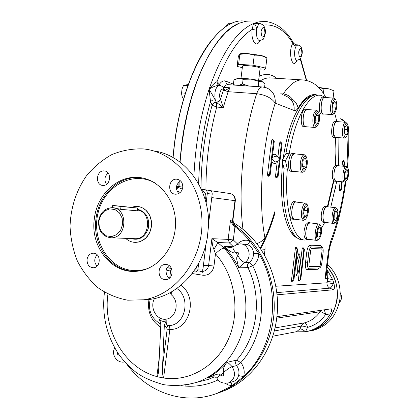 <?xml version="1.0" encoding="UTF-8"?>
<svg xmlns="http://www.w3.org/2000/svg" width="419" height="419" viewBox="0 0 419 419"><rect width="100%" height="100%" fill="white"/><g stroke="black" fill="none" stroke-linecap="round" stroke-linejoin="round"><path stroke-width="0.63" d="M98.884 221.075L100.796 215.261L104.656 210.904L109.72 208.861L114.995 209.563L119.436 212.878L122.149 218.168L122.584 224.375L120.641 230.256L116.718 234.624L111.611 236.609L106.342 235.839L101.948 232.487L99.293 227.218L98.884 221.075M98.544 220.986C100.141 212.831 104.514 208.405 111.669 207.704C127.889 206.86 127.879 237.704 111.606 237.819C102.718 236.96 98.365 231.351 98.544 220.986M137.626 210.432L137.165 210.809L120.641 209.327L113.449 207.845M131.288 207.211L136.233 206.321L139.627 206.771L142.837 208.065L145.718 210.144L148.122 212.915L149.929 216.235L151.055 219.959L151.437 223.893L151.065 227.852L149.944 231.639L148.137 235.075L145.733 237.982L142.853 240.228L139.632 241.705L136.233 242.344C132.236 242.517 128.706 241.187 125.642 238.348M193.306 271.858L195.814 271.926L197.438 270.595L197.915 269.407L198.7 263.174M199.758 271.936L201.853 271.187L202.922 269.297L206.075 243.827L203.393 265.578L208.589 265.505C207.981 268.809 206.19 270.753 203.225 271.323L202.215 271.35M206.111 203.126L207.3 193.51C207.368 191.41 206.488 190.147 204.65 189.723L201.356 189.336M210.328 190.645L229.926 193.526C233.414 194.327 235.101 196.71 234.975 200.664L211.778 197.59L208.547 223.798L212.197 194.196C212.265 192.117 211.391 190.865 209.568 190.446L204.812 189.744M108.133 173.078C104.488 176.389 103.954 180.144 106.526 184.334M104.389 170.942L104.137 170.921C96.129 170.051 94.914 185.418 102.995 185.418C110.7 186.109 112.103 171.439 104.389 170.942M180.547 180.877C175.755 184.491 175.142 188.707 178.709 193.531M182.752 187.476C182.909 182.878 181.003 180.123 177.043 179.212L176.729 179.185C168.103 178.326 167.024 194.306 175.723 194.222C179.542 193.96 181.883 191.713 182.752 187.476M169.004 265.526C164.924 269.888 165.002 274.152 169.245 278.316M164.604 279.515L166.338 279.536C173.848 278.918 173.953 265.253 166.463 264.499L164.939 264.462C157.35 264.881 157.031 278.666 164.604 279.515M97.135 254.783C94.003 258.575 93.971 262.362 97.035 266.144M87.047 259.497C86.995 264.719 89.189 267.474 93.626 267.757C100.78 267.432 101.189 253.94 94.071 253.228L92.866 253.181C89.676 253.689 87.739 255.794 87.047 259.497M137.573 206.394L140.936 207.138L144.063 208.714L146.802 211.05L149.017 214.041L150.599 217.534L151.469 221.368L151.578 225.349L150.924 229.282L149.541 232.969L147.493 236.237L144.885 238.924L141.847 240.894L138.527 242.062L135.091 242.365M94.338 218.734C96.915 195.118 116.801 175.797 137.772 177.405C158.12 178.394 175.571 198.983 175.54 223.076C175.744 247.158 158.298 269.019 137.772 271.151C112.276 274.754 90.038 247.006 94.338 218.734M143.324 148.918C132.498 148.525 122.002 150.421 111.831 154.601C102.121 159.995 93.584 167.176 86.22 176.148C76.122 191.001 70.727 207.719 70.041 226.307C70.586 238.416 73.026 249.981 77.363 260.99C82.721 271.402 89.608 280.321 98.02 287.743C107.138 294.075 117.053 298.223 127.764 300.193L144.021 299.779C175.844 294.751 202.356 260.147 201.984 222.353C201.916 184.543 175.341 152.176 143.942 148.981L143.324 148.918M171.418 268.417L166.982 267.82M176.535 186.204L182.784 187.157M142.476 300.02L151.233 299.229C176.991 295.259 200.23 271.664 206.525 241.889L207.248 238.264L208.515 225.794C209.987 190.126 186.644 157.455 157.219 151.489L156.591 151.353M194.798 269.7L196.569 267.867L197.485 265.358M205.153 199.57C206.761 195.249 205.661 192.227 201.864 190.493M233.352 246.686L229.434 242.952L233.315 239.951L228.151 239.385L229.434 242.952L217.702 242.528L224.123 248.168C221.724 248.462 218.844 250.363 215.481 253.862L213.868 249.3C216.057 246.042 217.335 243.785 217.702 242.528L211.894 238.673L228.151 239.385L230.529 220.059L232.571 220.237C232.346 222.829 233.184 224.893 235.08 226.428L235.96 226.27L233.483 222.992L232.974 219.86M160.781 323.966L159.388 319.33L160.498 322.468L160.817 324.908L158.602 371.339C158.178 374.392 157.68 376.157 157.115 376.623L157.115 376.623M180.867 285.323C198.281 296.93 189.854 330.486 169.852 329.418L167.155 329.224L166.505 327.328L164.316 325.558L166.202 320.577C166.044 323.594 166.678 325.275 168.103 325.621L168.328 325.636C169.36 325.93 169.868 327.187 169.852 329.418L163.588 377.985C162.713 376.445 162.378 372.512 162.572 366.185L164.316 325.558M166.652 268.474L167.071 270.433L170.585 270.993L171.366 268.406M171.334 291.975L171.23 294.767C179.583 301.114 176.713 317.178 166.893 319.042C157.193 321.378 149.138 307.965 154.48 298.59M170.308 292.551L171.23 294.767M163.588 377.985L156.874 376.686M166.202 320.577C163.85 321.96 161.577 321.546 159.388 319.33M192.075 273.528L203.047 275.262C208.94 275.54 212.585 272.46 213.983 266.034L215.481 253.862C234.792 275.126 240.611 310.39 228.9 338.013C217.252 365.682 189.901 381.966 163.829 378.038L163.819 378.148M166.521 274.89L167.071 270.433M169.726 277.907L170.585 270.993L172.146 270.957M213.868 249.3C212.7 246.702 212.04 243.156 211.894 238.673L208.589 265.505L213.983 266.034M230.518 247.666L223.95 246.498C229.884 252.652 234.792 259.759 238.678 267.82L244.921 262.441C242.706 262.043 240.323 259.764 237.762 255.606L236.766 257.229L236.677 259.11L238.678 267.82L247.917 267.636C262.577 297.087 257.743 336.776 236.583 360.125C235.295 361.885 235.289 363.708 236.562 365.598C238.82 368.615 239.479 371.946 238.542 375.597C237.835 378.488 236.101 380.483 233.331 381.573L231.917 381.966M230.508 247.666L233.153 246.891C232.545 247.839 233.352 249.677 235.567 252.411L234.74 252.914L233.76 252.887L231.911 252.222L228.575 250.164L223.95 246.498L233.283 246.754M244.921 262.441L244.926 262.435C242.711 262.037 240.328 259.759 237.777 255.595L235.551 252.421C238.343 251.751 239.081 252.814 237.777 255.595M230.529 220.059L231.628 222.955L233.336 225.244L242.763 233.205L249.876 240.815C249.116 243.093 248.221 244.335 247.189 244.528C251.285 246.084 253.39 249.085 253.495 253.532L258.701 253.375C258.738 258.685 256.737 262.813 252.709 265.761L249.211 262.404L244.926 262.435C252.908 257.58 248.656 242.852 239.637 243.942L236.117 244.796L233.153 246.885C232.535 247.833 233.336 249.677 235.551 252.421M216.942 378.184L216.88 378.069C216.963 377.577 218.168 376.571 220.494 375.057L219.823 374.335L218.87 374.088L216.916 374.24L208.683 377.341L207.798 377.77L211.448 376.849M216.942 378.189L215.46 377.142C212.868 376.644 210.752 376.712 209.112 377.351L207.798 377.77C214.978 373.884 221.41 368.73 227.082 362.309L236.583 360.125L240.846 362.608C244.01 366.814 244.932 371.47 243.622 376.571L232.121 385.663L217.377 393.2C185.051 405.849 147.718 392.87 126.826 364.195M232.136 366.667L232.142 366.672C229.78 367.484 226.862 369.516 223.39 372.763C223.018 368.573 224.254 365.09 227.082 362.309C227.884 362.456 229.57 363.907 232.136 366.667C229.774 367.479 226.852 369.506 223.379 372.753L223.379 372.753C223.971 375.89 223.008 376.66 220.499 375.073L220.478 375.068M253.495 253.532C253.521 257.329 252.091 260.288 249.211 262.404C247.54 263.776 247.11 265.52 247.917 267.636L252.709 265.761C268.108 296.584 263.048 338.18 240.846 362.608L236.562 365.598L232.142 366.672C236.122 373.669 234.975 379.064 228.701 382.856C222.856 383.851 218.917 382.254 216.88 378.069C216.974 377.577 218.179 376.581 220.499 375.073L223.379 372.753M230.942 382.238L232.121 385.663L228.58 385.066L225.296 383.395M234.954 226.606L233.315 239.951L237.494 243.926C241.108 240.469 245.235 239.432 249.876 240.815L258.701 253.375C282.034 291.31 275.168 347.948 243.622 376.571L238.542 375.597M235.326 200.711L234.975 200.664L232.571 220.237L232.995 219.687L235.326 200.711C235.509 197.181 233.959 194.835 230.68 193.667M235.96 226.27C261.734 245.105 277.252 280.981 273.748 316.052C270.234 351.117 248.006 381.725 219.069 392.708L212.569 394.855M220.965 391.954L222.866 391.262C250.934 380.913 272.884 351.494 276.755 317.707C281.825 279.326 262.671 239.249 232.608 222.238M233.928 85.067L233.388 84.465L235.216 85.157M235.53 79.097L238.647 78.348L233.959 79.83L233.388 84.465M238.647 78.348C241.789 78.196 245.943 78.458 251.117 79.139L243.093 79.291L238.647 78.348M264.583 87.283L264.981 84.051L262.074 81.537C259.895 80.663 256.239 79.861 251.117 79.139L258.822 81.427L262.074 81.537L262.933 82.019M254.804 86.461L258.245 86.115L258.759 86.723M238.987 85.408L248.32 86.031M238.484 85.371L242.517 83.983L249.027 86.078M242.517 83.983L243.093 79.291M258.245 86.115L258.822 81.427M310.699 250.174L308.892 265.049L309.253 266.631L319.634 266.421L320.346 264.866L322.091 250.452L321.761 248.891L311.443 248.593L310.699 250.174M318.236 239.495C314.355 239.338 318.073 220.708 320.912 226.019C322.195 230.859 321.577 235.232 319.069 239.144L318.236 239.495M318.058 240.024L316.884 240.422C313.328 239.961 315.758 222.751 319.189 224.024L320.64 225.616M317.335 232.026L320.912 232.493L319.446 237.081L317.618 236.965L317.272 232.22L318.754 227.617L320.572 227.779L320.912 232.493M317.612 236.835L319.446 237.081M307.829 239.207L307.609 239.181C304.058 238.741 306.289 222.033 309.788 222.824L318.985 223.997M303.199 216.948C301.743 211.213 305.645 201.12 307.64 205.352C309.028 210.338 308.421 214.863 305.818 218.922C304.644 219.839 303.77 219.179 303.199 216.948M305.818 218.922L304.765 219.865L303.44 220.321L301.738 217.592C300.381 212.307 303.204 202.241 305.75 203.199L307.321 204.886M304.189 215.727L306.608 216.031L304.529 217.262L303.607 213.114L304.786 207.73L306.87 206.541L307.771 210.689L306.608 216.031M304.231 210.259L307.771 210.689M294.065 219.142L292.074 216.387C290.676 211.118 293.53 201.099 296.128 202.063L305.524 203.173M301.895 162.96C303.016 156.989 304.54 154.993 306.462 156.973C307.986 161.97 307.462 166.563 304.891 170.753C302.549 171.884 301.549 169.286 301.895 162.96M304.854 170.79L303.848 171.732L302.455 172.272C300.612 171.35 299.92 168.171 300.376 162.74C301.193 157.581 302.549 154.93 304.451 154.789L306.132 156.507M305.964 166.935L303.88 169.36L302.476 166.071L303.178 160.33L305.273 157.937L306.656 161.252L305.964 166.935L302.707 166.605M303.105 160.901L306.656 161.252M292.897 171.277L292.677 171.256C290.796 170.329 290.079 167.16 290.529 161.755C291.346 156.617 292.724 153.983 294.667 153.852L304.246 154.773M315.847 112.989C316.864 111.25 317.806 111.019 318.681 112.297C320.263 117.173 319.828 121.725 317.393 125.951C314.48 129.282 313.077 117.734 315.847 112.989M317.335 126.009L315.083 127.481C312.385 127.428 312.014 116.351 314.59 111.983L316.712 110.249L318.388 111.899M316.843 124.553L315.167 122.406L315.329 116.781L317.167 113.355L318.828 115.539L318.66 121.117L316.843 124.553M315.214 120.84L318.66 121.117M316.109 115.33L318.828 115.539M305.619 126.69L305.441 126.679C302.686 126.617 302.277 115.586 304.891 111.245L307.054 109.521L316.549 110.239M335.237 99.366L335.865 99.979C337.379 104.677 336.986 109.087 334.681 113.214C330.722 117.194 331.497 97.596 335.237 99.366M334.634 113.256L332.571 114.644C329.02 114.534 330.565 97.187 334.048 98.114L335.619 99.654M332.943 110.731L332.628 105.682L334.069 101.424L335.808 102.22L336.106 107.238L334.681 111.48L332.943 110.731M332.712 106.986L336.106 107.238M333.849 102.079L335.808 102.22M323.41 113.937L323.033 113.858C319.624 112.926 321.315 96.538 324.725 97.465L333.917 98.104M336.687 220.729L335.661 222.253C331.366 225.637 334.158 204.435 337.337 209.547C338.447 212.69 338.233 216.419 336.687 220.729M334.676 223.112L333.655 223.463C330.376 223.107 332.555 206.583 335.729 207.719L337.101 209.212M335.279 211.983L337.332 212.229L337.154 217.252L335.546 220.755L334.09 219.231L334.262 214.167L335.891 210.668L337.332 212.229M334.173 216.885L337.154 217.252M324.877 222.363L324.694 222.337C322.468 219.813 322.431 215.261 324.578 208.683L326.768 206.656L335.561 207.698M348.142 126.077C348.587 130.759 347.943 134.331 346.214 136.804C342.045 140.444 344.14 119.158 347.477 124.034L348.142 126.077M346.188 136.83L344.256 138.113C340.977 137.971 342.611 121.369 345.811 122.29L347.262 123.752M344.334 131.021L345.361 126.192L347.079 125.491L347.77 129.571L346.754 134.363L345.041 135.107L344.334 131.021M344.884 134.2L346.754 134.363M344.696 129.314L347.77 129.571M335.41 137.343L333.597 134.342C333.11 127.292 334.184 123.039 336.818 121.573L345.685 122.28M348.508 174.927C348.11 177.834 347.424 179.798 346.44 180.814C342.365 184.187 344.753 163.457 347.89 168.26C348.618 169.669 348.823 171.895 348.508 174.927M346.44 180.814L344.518 182.04C341.344 181.804 343.219 165.526 346.304 166.526L347.676 167.972M345.35 171.491L347.037 169.323L348.095 172.219L347.482 177.268L345.806 179.463L344.737 176.582L345.35 171.491M344.889 176.996L347.482 177.268M345.298 171.931L348.095 172.219M335.823 181.113L335.671 181.097C334.194 180.317 333.665 177.53 334.084 172.743C334.786 168.166 335.912 165.798 337.452 165.646L346.162 166.516M339.317 302.618C341.894 299.705 342.203 296.495 340.254 292.981M120.997 206.483L113.35 205.488L137.919 208.065L120.997 206.483L120.641 209.327M306.902 109.307L305.252 109.186C301.266 108.123 299.543 126.528 303.607 126.727L303.791 126.742M307.64 109.569L307.069 109.322C303.099 108.259 301.371 126.679 305.42 126.878L306.2 126.742M294.473 153.626L292.85 153.469C288.728 152.228 286.596 170.894 290.817 171.266L291.043 171.287M295.264 153.909L294.688 153.647C290.582 152.406 288.45 171.088 292.651 171.455L293.489 171.34M324.599 97.266L322.986 97.15C319.33 96.202 317.77 113.863 321.499 113.984L321.645 113.994M325.275 97.507L324.741 97.276C321.095 96.323 319.535 113.999 323.248 114.12L323.955 113.978M336.698 121.374L335.142 121.253C331.879 120.305 330.114 136.604 333.404 137.327L333.702 137.38M337.321 121.61L336.834 121.39C333.582 120.436 331.822 136.756 335.095 137.474L335.907 137.385M337.321 165.453L335.808 165.301C333.079 166.83 331.953 171.182 332.424 178.358L334.142 181.118M337.929 165.694L337.468 165.468C334.755 166.998 333.629 171.355 334.095 178.536L335.65 181.275L336.3 181.165M326.611 206.452L325.102 206.274C323.4 206.42 322.153 208.981 321.368 213.952C320.944 218.723 321.483 221.51 322.981 222.311L323.169 222.332M327.249 206.714L326.789 206.473C325.092 206.619 323.85 209.186 323.065 214.161C322.64 218.933 323.175 221.724 324.667 222.52L325.359 222.421M295.919 201.838L294.269 201.633C290.33 200.57 287.973 218.608 291.991 219.085L292.237 219.111M296.694 202.131L296.076 201.848C292.153 200.785 289.796 218.838 293.798 219.31L294.625 219.21M309.73 222.63L308.201 222.437L305.692 224.673C303.346 231.634 303.393 236.452 305.839 239.134L306.064 239.165M310.437 222.913L309.945 222.657L307.446 224.898C305.1 231.864 305.147 236.688 307.583 239.369L308.342 239.275M232.084 23.375L229.361 23.27L227.192 24.412L226.082 25.606L225.626 26.895M226.082 25.606L227.58 25.664M188.283 84.554L183.564 85.314L182.003 89.074L181.579 92.918L182.014 96.239L183.501 99.492M181.637 94.317L182.003 89.074M183.564 85.314L187.911 85.612M181.579 92.918L185.392 93.191M239.464 54.035L239.72 53.931C240.962 53.47 243.449 53.328 247.179 53.506L260.765 55.392L254.27 55.099L247.179 53.506L239.841 54.35L239.464 54.035L238.332 56.581L237.117 66.443L242.318 67.616M266.547 57.77L260.765 55.392C263.582 56.073 265.316 56.727 265.971 57.351L266.547 57.77M258.612 80.485L260.094 68.391L259.392 67.731C256.276 66.134 242.538 64.819 242.507 66.108L242.491 66.207M266.898 58.1L265.672 68.093L253.029 65.186L238.605 64.369L237.117 66.443M254.27 55.099L253.029 65.186M239.841 54.35L238.605 64.369M259.916 69.873L263.755 70.099L265.672 68.093M318.634 87.409L329.104 88.891L323.96 88.781L318.65 87.424M333.55 90.682L329.104 88.891L333.55 90.682M333.964 91.023L333.11 98.051M323.96 88.781L323.41 93.317M307.132 331.403L308.394 331.178C324.479 327.27 334.074 316.555 337.18 299.04C338.369 286.764 335.027 276.084 327.145 266.997C346.288 286.512 336.724 324.641 311.327 330.486L307.682 331.282M311.16 330.921C327.26 327.009 336.866 316.298 339.971 298.784C341.202 285.082 337.033 273.586 327.475 264.289M310.233 239.532L304.184 240.082C292.284 238.039 283.982 206.41 287.345 169.156L285.439 160.755L289.22 153.789L285.957 153.474C291.467 117.964 306.116 92.651 317.702 95.082L319.577 95.207M335.97 137.39L335.734 165.29M333.854 181.066L327.862 206.787M303.073 239.935L301.104 239.668C289.12 237.615 280.735 206.017 284.087 168.82L282.155 160.43L285.957 153.474M289.22 153.789C294.725 118.221 309.301 92.866 320.802 95.296L325.783 97.538M334.613 112.779L336.797 121.384M338.903 137.647L338.631 165.762M336.792 181.218L330.79 207.133M324.788 222.353L321.535 228.255M287.345 169.156L284.087 168.82M285.439 160.755L282.155 160.43M327.37 206.729L333.466 180.814M335.305 165.348L335.938 151.128L335.504 137.521M282.652 162.593C279.824 191.897 282.024 214.114 289.257 229.235C291.912 234.247 294.924 237.327 298.291 238.474M313.077 95.611C310.091 95.988 307.059 97.774 303.979 100.979C294.196 111.993 287.256 131.21 283.144 158.623M290.608 231.592L293.473 235.022L296.558 237.212M311.113 96.511L307.625 98.046L304.105 100.848M251.981 20.95L245.675 21.275L239.197 23.244L232.624 26.91L226.04 32.284L219.535 39.36L213.203 48.101L207.143 58.43L201.455 70.24L196.239 83.391L191.583 97.716L187.565 112.994L184.271 129.005L181.752 145.493L180.055 162.19M179.143 181.783L179.096 186.722M341.757 181.746L340.809 189.55L341.286 189.65L339.95 190.76L340.453 189.886M275.493 176.148L275.87 177.74L277.415 176.409L278.085 176.551L282.113 143.576L281.453 143.382L279.51 159.304L277.912 157.015L276.31 156.046L272.282 157.486L274.267 141.276L273.581 141.077L269.454 174.76L270.15 174.906L272.135 158.686L273.754 160.975L275.351 161.938L279.363 160.482L277.415 176.409L275.493 176.148L277.158 162.52L277.551 161.765M263.336 25.072C274.911 23.852 284.747 29.943 292.844 43.351C287.586 51.364 292.483 71.026 296.945 60.326C294.269 60.42 293.698 49.761 296.207 46.106L294.038 45.242L292.844 43.351L293.677 43.382L295.966 44.775L296.207 46.106L297.919 44.864L300.617 46.242C302.073 48.552 302.576 51.087 302.12 53.862C299.711 61.158 301.481 58.325 296.94 60.326L297.05 60.331M258.324 23.548L253.485 23.516C236.615 30.833 221.813 52.726 209.086 89.2C200.371 116.047 195.312 145.121 193.897 176.425M223.453 87.943L224.867 90.609L229.989 87.775L223.741 88.027M223.296 87.718L223.646 90.111L223.039 87.367C222.793 86.623 221.614 85.947 219.504 85.335C215.628 86.859 214.203 91.661 215.219 99.738L209.086 89.2L210.511 101.634L212.491 100.193L215.219 99.738L216.167 102.042C218.205 102.006 219.645 101.068 220.483 99.23L223.238 107.573L228.114 91.703L223.646 90.111M198.648 183.931C199.287 155.198 203.241 127.764 210.511 101.634L212.103 105.227L216.723 107.065L223.238 107.573L216.351 102.309C218.351 102.22 219.745 101.225 220.535 99.319M259.843 40.68C256.433 48.803 250.572 40.434 252.201 29.356L256.638 30.252C256.344 26.203 255.291 23.956 253.485 23.516L252.201 29.356C239.176 37.474 227.459 54.889 217.052 81.611C216.953 83.481 217.686 84.717 219.257 85.314M219.341 85.319C216.173 85.471 212.758 86.764 209.086 89.2C211.836 85.507 214.491 82.972 217.052 81.611L219.53 84.151L219.347 85.319M255.794 23.454L253.485 23.516L258.675 21.882L265.41 21.437C276.964 22.914 286.36 30.184 293.599 43.251M326.684 270.815L326.532 274.634L325.039 278.724L326.401 273.157M275.77 286.261L327.019 282.783L333.974 283.658L333.534 282.128L333.383 283.391C332.194 286.203 331.047 287.79 329.947 288.157C327.841 287.036 326.867 285.245 327.019 282.783L327.176 281.521L333.534 282.128L332.696 279.693L327.59 278.583L327.852 273.738L326.841 269.611M332.696 279.693L326.867 269.281M308.751 268.212L319.503 267.945C320.593 267.605 321.373 265.882 321.855 262.771L323.096 252.516C323.368 249.577 323.044 247.854 322.122 247.351L311.327 246.98C310.175 247.262 309.348 249.022 308.84 252.254L307.546 262.923C307.268 265.913 307.614 267.668 308.573 268.191L308.751 268.212M323.861 309.882C324.285 309.589 324.861 311.128 325.594 314.507C323.19 312.71 321.363 311.788 320.116 311.741L276.702 318.121M274.979 327.93L304.639 322.84C310.982 321.085 316.141 317.387 320.116 311.741M304.639 322.84L304.634 322.84C305.75 322.976 306.734 324.484 307.583 327.365C304.644 326.391 302.57 325.972 301.361 326.113L274.236 330.973M276.88 316.649L331.251 308.819C332.105 309.348 331.79 311.066 330.308 313.972L325.594 314.507C321.017 321.106 315.015 325.395 307.583 327.365L305.482 331.717C303.136 329.811 301.313 328.863 300.025 328.868L296.61 331.665L272.711 336.232M333.974 283.658C334.723 287.031 334.561 289.063 333.487 289.759L276.99 294.814M295.678 331.843L305.482 331.717L309.107 330.921C318.21 328.239 325.28 322.593 330.308 313.972M282.684 94.626L283.249 93.976C286.926 94.338 289.995 96.092 292.457 99.24L291.299 99.926L288.214 97.213L284.627 95.432M300.004 255.606C298.003 261.624 297.27 267.621 297.815 273.602C299.847 267.584 300.575 261.587 300.004 255.606L299.035 254.239L299.004 253.155C296.17 260.691 295.259 268.197 296.264 275.686L296.505 274.759L297.815 273.602M293.3 280.081L293.897 280.049L297.642 249.258L297.055 249.242L293.153 280.07M296.909 248.666L297.024 247.723L295.442 247.671L291.346 281.29L292.944 281.201L293.436 280.075M291.346 281.29L292.923 280.081M297.024 247.723L296.867 248.252L297.642 249.258M295.442 247.671L297.055 249.242M299.889 279.992L299.789 280.803L300.282 279.698M304.414 249.436L300.737 279.677L300.156 279.709L303.843 249.42L304.414 249.436L303.639 248.436L303.785 247.922L303.675 248.839M299.789 280.803L298.244 280.892L300.156 279.709M298.244 280.892L302.261 247.88L303.843 249.42M281.327 143.193L280.929 141.983L280.264 141.784L279.531 143.094L277.912 157.02M335.514 188.456L336.012 185.821M338.913 161.87L339.008 160.247M344.109 166.312L344.643 161.902L344.177 161.76L343.632 166.264M341.286 189.65L342.234 181.799M179.851 162.038L181.411 146.467C188.88 83.47 215.041 31.964 239.338 23.186M247.571 21.008L244.026 21.018C216.979 17.813 182.941 72.236 174.32 145.791L173.068 157.607M178.882 186.696L178.923 181.977M274.628 211.878C270.695 225.511 265.871 237.61 260.157 248.168M172.963 157.549L174.204 145.802C179.542 101.99 194.154 61.907 211.197 40.811M274.974 212.962C271.041 226.417 266.243 238.364 260.587 248.797M137.668 210.071C152.039 211.946 150.185 238.73 135.662 238.725L133.677 238.652M137.762 209.327C146.09 211.81 149.646 218.027 148.441 227.962C145.126 237.295 139.286 240.825 130.917 238.547M148.965 268.024C142.774 270.454 136.5 271.166 130.147 270.171C106.405 266.526 91.017 237.086 98.502 211.302C105.457 185.334 133.31 170.69 154.789 182.873M135.337 271.344L129.686 270.894C108.118 267.841 92.499 243.083 95.982 218.849C98.549 195.296 118.394 176.032 139.318 177.64L141.784 177.871M197.967 269.082L202.974 268.977M207.3 193.51L212.197 194.196M180.228 192.478L176.907 190.896M182.365 189.163L177.907 187.283L176.551 189.749M176.394 187.099L177.907 187.283L177.996 186.591M167.443 267.092L168.003 267.175L167.94 266.479M167.914 267.867L168.003 267.175L170.507 266.94M159.529 355.27L156.889 376.571C124.579 368.181 102.671 329.868 107.945 294.117M167.155 329.224L162.572 366.185M176.776 288.481C191.074 297.506 185.607 324.877 169.386 325.558L168.098 325.642L166.505 327.328M160.723 327.113C151.112 320.975 147.195 311.794 148.96 299.564M166.291 269.454L167.05 269.574M224.123 248.168C241.69 267.5 249.703 297.438 244.146 324.704C238.531 351.96 219.813 374.377 196.726 382.364L185.235 385.166M119.258 355.013C117.697 354.951 117.074 354.029 117.393 352.248M114.743 347.843C110.81 354.521 117.079 363.781 124.7 361.89L123.804 362.037M233.31 381.583L227.203 383.249M218.116 379.902C206.164 385.475 193.824 387.386 181.108 385.637M214.444 376.885L208.227 379.41L198.475 381.913M203.047 275.262L202.948 272.706L202.058 271.355M237.044 244.434L237.494 243.926L237.741 244.225M241.276 243.999L247.189 244.528M234.666 226.396L235.08 226.428M136.982 210.794L137.322 208.034M296.264 275.686L296.872 274.11M299.26 254.935L299.004 253.155M292.944 281.201L293.049 280.358M302.261 247.88L303.785 247.922M327.176 281.521L327.59 278.583L325.039 278.724L328.423 250.798L330.68 241.224C337.337 223.599 342.182 203.817 345.219 181.883M346.922 166.935L348.299 129.817M348.131 131.482L348.891 130.073L348.184 126.318M317.115 95.019C310.908 93.118 304.561 97.433 298.077 107.971C297.396 104.692 295.521 101.78 292.457 99.24M264.363 254.883L265.049 249.284L264.908 237.819C257.805 200.512 262.064 143.219 275.215 103.132L294.07 110.464C295.447 110.935 296.783 110.103 298.077 107.971M343.879 161.477L343.611 160.545L343.14 160.409L342.601 161.535L342.045 166.102M340.17 181.579L339.233 189.341L339.479 190.661L339.95 190.76M275.87 177.74L276.54 177.876L277.237 176.771M271.737 161.928C273.408 163.677 275.215 163.871 277.158 162.52M273.476 140.899L273.062 139.653L272.371 139.448L271.612 140.779L267.484 174.493L267.882 176.116L268.579 176.258L269.307 175.121M277.865 156.716C276.362 154.506 274.618 153.815 272.628 154.653M322.017 247.336L320.729 245.592L310.029 245.183C308.525 245.544 307.441 247.828 306.781 252.029L305.482 262.708C305.121 266.919 305.65 269.208 307.064 269.579L317.853 269.276L319.351 267.945M301.926 53.637C300.145 58.833 299.056 58.236 298.674 51.851C300.47 46.661 301.554 47.258 301.926 53.637M306.362 80.464L300.219 58.88M233.425 84.156L225.673 81.097C223.563 80.333 221.515 81.349 219.53 84.151L220.169 85.445M276.66 78.311C271.323 73.933 265.478 73.267 259.125 76.321M220.483 99.23C218.105 95.726 221.164 86.304 223.495 89.896L220.483 99.23M264.986 33.363C262.902 39.009 261.592 38.291 261.053 31.205C263.153 25.575 264.468 26.292 264.986 33.363M259.146 40.601L259.487 40.674C257.156 39.69 256.203 36.212 256.638 30.252C257.318 25.999 258.554 23.789 260.34 23.626L263.3 25.03C265.154 27.864 265.798 30.744 265.243 33.667C262.666 41.387 264.441 38.574 259.487 40.674L259.618 40.68M201.005 188.571C201.162 159.681 204.865 131.901 212.103 105.227C212.899 103.325 214.313 102.351 216.345 102.309L216.723 107.065C209.563 133.63 205.965 161.247 205.928 189.907M242.978 229.439C237.84 188.503 243.392 133.216 256.706 93.704C258.334 89.095 260.272 86.853 262.53 86.979L266.138 87.712C272.628 90.321 275.655 95.459 275.215 103.132C271.653 97.978 265.484 94.83 256.706 93.704L228.114 91.703L229.989 87.775L223.516 87.33L223.254 87.65M222.95 87.252L223.516 87.33L225.584 85.204L227.444 84.633L262.205 86.953M225.673 81.097L226.056 83.261L227.575 84.638M333.487 289.759L329.947 288.157L276.75 292.619M317.853 269.276L319.079 267.956M308.604 268.197L307.064 269.579M307.546 262.923L305.482 262.708M308.84 252.254L306.781 252.029M320.729 245.592L322.002 247.336M311.327 246.98L310.029 245.183M304.571 322.855L302.109 324.557L300.025 328.868M321.865 310.17L320.132 311.699M301.889 79.882L271.114 77.965C267.6 77.541 263.986 78.526 260.272 80.919M345.607 122.275L340.458 118.766M280.704 93.798L283.249 93.976C290.037 83.852 296.731 79.186 303.33 79.971C312.831 81.077 320.336 86.937 325.851 97.543M280.929 141.983L281.647 143.439L281.201 143.057M277.09 176.86L278.085 176.551L276.54 177.876M279.531 143.094L281.453 143.382L280.264 141.784M273.062 139.653L273.79 141.14L273.345 140.758M269.15 175.215L270.15 174.906L268.579 176.258M271.612 140.779L273.581 141.077L272.371 139.448M267.882 176.116L269.454 174.76L267.484 174.493M339.479 190.661L340.809 189.55L339.233 189.341M342.601 161.535L344.177 161.76L343.14 160.409M343.611 160.545L344.24 161.781L343.8 161.383M330.68 241.224L330.575 244.293L329.114 250.73L328.423 250.798M260.718 248.991L265.049 249.284M291.299 99.926C293.572 102.954 294.494 106.463 294.07 110.464M256.847 243.643C260.602 242.213 263.289 240.27 264.908 237.819M172.927 157.528L174.168 145.786C182.799 72.304 216.764 17.865 244.026 21.018M111.606 237.819L133.671 238.652M137.772 177.405L141.805 177.876M195.244 272.057L200.272 271.921M105.043 171.062L104.137 170.921M177.876 179.369L176.729 179.185M166.06 264.452L164.939 264.462M93.756 253.191L92.866 253.181M151.233 299.229L144.021 299.779M160.629 323.002L160.503 322.483M158.602 371.339L158.722 370.37M104.472 292.184C101.744 314.522 106.347 334.991 118.284 353.594C123.485 361.052 129.623 367.463 136.704 372.821C143.487 377.624 152.537 381.589 163.85 384.71C174.885 386.171 185.847 385.391 196.726 382.364L198.454 381.919M150.191 299.396C147.855 310.374 151.39 318.608 160.796 324.091M209.112 377.351L210.469 377.006M231.901 381.971L233.331 381.573M202.188 271.35L201.639 271.365M217.377 393.2L219.069 392.708M222.866 391.262L222.039 391.503M319.069 239.144L318.031 240.05M316.884 240.422L307.609 239.181M303.44 220.321L293.824 219.111M302.455 172.272L292.677 171.256M315.083 127.481L305.441 126.679M332.571 114.644L323.264 113.926M335.661 222.253L334.655 223.133M333.655 223.463L324.694 222.337M344.256 138.113L335.268 137.332M344.518 182.04L335.671 181.097M112.392 207.724L112.68 205.446M137.579 210.804L137.919 208.075M303.607 126.727L305.42 126.878M290.817 171.266L292.651 171.455M321.499 113.984L323.248 114.12M333.561 137.364L335.252 137.516M333.985 181.102L335.65 181.275M322.981 222.311L324.667 222.52M291.991 219.085L293.798 219.31M305.839 239.134L307.583 239.369M241.004 78.301L242.507 66.108M304.184 240.082L301.104 239.668M296.94 60.326L296.233 60.498L296.484 60.174M296.065 44.781L297.82 44.859M306.687 80.537L300.543 58.471M255.784 23.454L260.22 23.621M295.762 331.827L296.615 331.659M345.801 122.29L342.26 119.525M275.629 162.006L276.095 162.059M326.401 273.146L329.114 250.751M311.327 330.486L309.107 330.921M348.891 130.293L348.728 148.845L347.482 167.705M345.942 181.265C342.842 204.273 337.751 225.197 330.675 244.047"/></g></svg>
